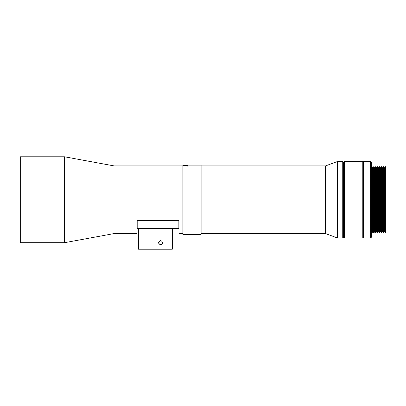 <?xml version="1.0" encoding="UTF-8"?>
<svg xmlns="http://www.w3.org/2000/svg" width="406" height="406" viewBox="0 0 406 406"><rect width="100%" height="100%" fill="white"/><g stroke="black" fill="none" stroke-linecap="round" stroke-linejoin="round"><path stroke-width="0.61" d="M370.602 161.476L371.378 162.253L371.378 237.236L370.602 238.017L370.602 161.476L363.568 161.476L363.568 238.017L370.602 238.017M371.749 231.77L372.343 231.77L372.343 167.724L371.749 167.724L371.749 231.77L371.378 232.405M363.568 238.017L363.182 237.343L363.182 162.151L363.568 161.476M362.791 238.017L362.791 161.476L344.303 161.476L344.303 238.017L362.791 238.017L363.182 237.343M372.343 167.724L372.941 166.683L372.941 232.811L372.343 231.77M373.83 167.724L373.83 231.77L374.423 231.77L374.423 167.724L373.83 167.724L373.231 166.683L373.231 232.811L372.941 232.811M344.303 238.017L343.522 237.236L343.522 162.253L344.303 161.476M373.83 231.77L373.231 232.811M343.522 237.236L342.74 238.017L342.74 161.476L337.533 161.476L337.533 238.017L325.561 233.592L325.561 165.902L337.533 161.476M374.423 167.724L375.027 166.683L375.027 232.811L374.423 231.77M375.915 167.724L375.915 231.77L376.509 231.77L376.509 167.724L375.915 167.724L375.311 166.683L375.311 232.811L375.027 232.811M325.561 165.902L201.112 165.902M325.561 233.592L201.112 233.592M201.112 199.747L201.112 234.374L182.888 234.374L182.888 165.12L201.112 165.12L201.112 199.747M376.509 167.724L377.108 166.683L377.108 232.811L376.509 231.77M377.996 167.724L377.996 231.77L378.59 231.77L378.59 167.724L377.996 167.724L377.397 166.683L377.397 232.811L377.108 232.811M182.888 233.592L178.985 233.592L178.985 220.575L137.066 220.575L137.066 233.592L114.025 233.592L114.025 165.902L64.559 156.787L20.3 156.787L20.3 242.702L64.559 242.702L64.559 156.787M378.59 167.724L379.189 166.683L379.189 232.811L378.59 231.77M380.077 167.724L380.077 231.77L380.671 231.77L380.671 167.724L380.077 167.724L379.478 166.683L379.478 232.811L379.189 232.811M162.71 242.702C161.349 239.997 159.959 239.997 158.543 242.702C159.959 245.407 161.349 245.407 162.71 242.702L162.101 244.179M172.342 228.385L172.342 249.213L138.497 249.213L138.497 228.385M380.671 167.724L381.275 166.683L381.275 232.811L380.671 231.77M382.163 167.724L382.163 231.77L382.756 231.77L382.756 167.724L382.163 167.724L381.559 166.683L381.559 232.811L381.275 232.811M382.756 167.724L383.355 166.683L383.355 232.811L382.756 231.77M384.243 167.724L384.243 231.77L384.837 231.77L384.837 167.724L384.243 167.724L383.645 166.683L383.645 232.811L383.355 232.811M384.837 167.724L385.441 166.683L385.441 232.811L384.837 231.77M385.441 166.683L385.7 166.683L385.7 232.811L385.441 232.811M187.699 165.384L183.426 165.699L187.699 166.09L187.699 165.384M184.816 165.815L187.699 165.638M137.198 220.575L137.198 228.385L178.853 228.385L178.853 220.575M159.03 244.036L158.543 242.702M342.74 238.017L337.533 238.017M375.915 231.77L375.311 232.811M377.996 231.77L377.397 232.811M114.025 233.592L64.559 242.702M380.077 231.77L379.478 232.811M382.163 231.77L381.559 232.811M384.243 231.77L383.645 232.811M371.749 167.724L371.378 167.089M363.182 162.151L362.791 161.476M373.231 166.683L372.941 166.683M343.522 162.253L342.74 161.476M375.311 166.683L375.027 166.683M377.397 166.683L377.108 166.683M182.888 165.902L114.025 165.902M379.478 166.683L379.189 166.683M381.559 166.683L381.275 166.683M383.645 166.683L383.355 166.683"/></g></svg>
